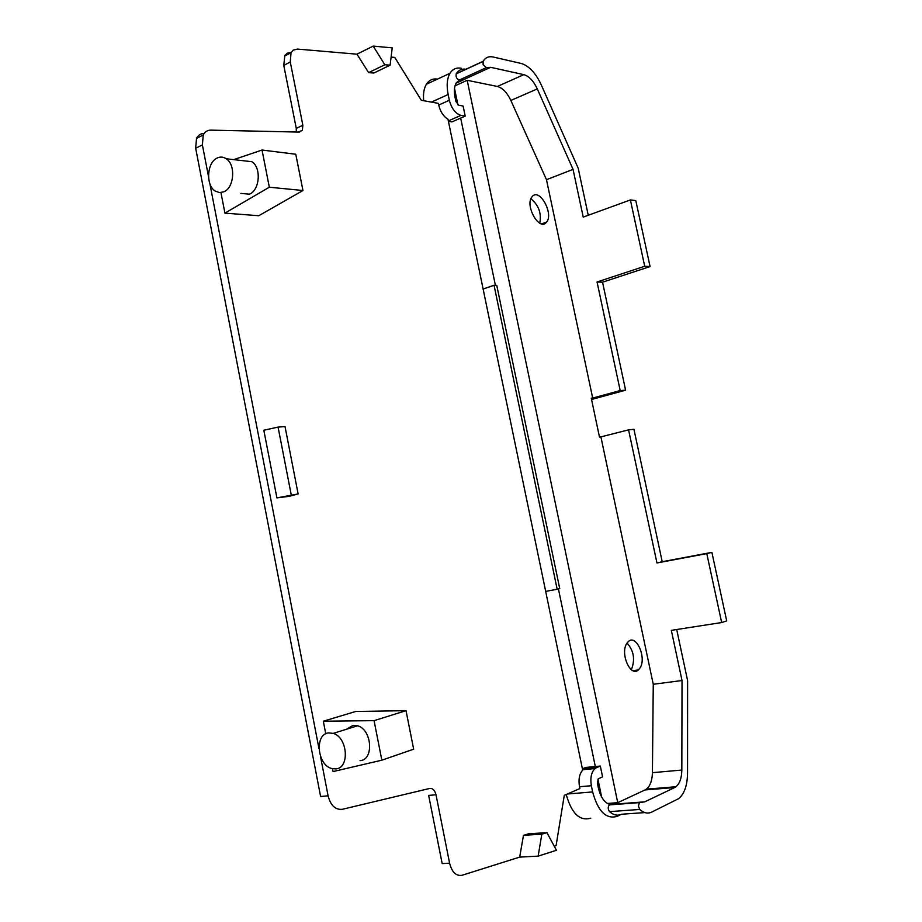<?xml version="1.0" encoding="UTF-8"?>
<svg xmlns="http://www.w3.org/2000/svg" width="922" height="922" viewBox="0 0 922 922"><rect width="100%" height="100%" fill="white"/><g stroke="black" fill="none" stroke-linecap="round" stroke-linejoin="round"><path stroke-width="1.38" d="M220.957 192.606L224.933 213.132L269.328 187.212L262.032 150.032L233.727 159.621M240.838 193.413L249.447 194.162C259.774 190.312 261.525 167.574 251.89 161.719L243.396 160.739M224.933 213.132L258.759 215.725L302.958 190.508L269.328 187.212M262.032 150.032L295.766 154.239L302.958 190.508M390.11 65.174L384.831 64.759L373.191 46.1L392.23 47.875L390.11 65.174L373.894 73.011L368.604 72.631L356.975 54.179L297.38 49.085L293.208 50.134L291.029 52.727L290.28 62.028L302.854 125.254L296.273 128.377L283.769 65.37L290.28 62.028M204.142 133.471C200.685 133.494 198.149 135.119 196.524 138.346L203.232 135.027C204.857 131.765 207.404 130.14 210.873 130.14L299.304 132.088L302.393 130.221L302.854 125.254M203.232 135.027L202.391 144.915L208.522 176.644M209.882 183.732L318.977 748.595M320.43 756.121L328.094 795.813C330.641 805.574 335.424 810.058 342.454 809.274L429.652 788.46C432.718 788.149 434.838 790.258 436.002 794.764L449.613 863.211C451.976 872.281 456.148 876.292 462.118 875.255L519.674 857.103L523.477 835.332L528.606 833.799L546.93 832.635L556.439 850.28L538.137 856.135L519.674 857.103M554.237 846.2L556.093 845.612L564.276 795.363L579.892 788.552L579.512 786.731L591.371 785.728L592.65 791.929C597.94 811.36 606.123 819.508 617.198 816.339L621.612 814.23L644.87 812.593M391.101 57.095L394.766 57.418L421.319 100.279L438.353 103.368L438.711 105.05C440.359 111.746 443.459 116.472 447.988 119.226L582.669 770.158C579.35 773.95 578.301 779.482 579.512 786.731M298.14 493.95L285.025 426.575L278.075 427.105L263.83 430.24L276.923 497.892L289.162 496.324L298.14 493.95L276.923 497.892M323.322 721.223L355.673 711.484L406.026 710.666L413.667 749.183L381.835 760.189L374.078 720.647L323.322 721.223L325.766 733.808M332.519 768.729L333.073 771.576L381.835 760.189M223.85 191.822C234.211 187.881 235.928 164.715 226.259 158.768C223.378 156.832 220.381 156.567 217.292 157.973C206.92 162.226 205.491 185.299 215.218 191.061L219.448 192.606L223.85 191.822M373.191 46.1L356.975 54.179M290.891 52.45L287.157 53.222L284.817 55.562L283.769 65.37M296.285 132.019L296.273 128.377M196.524 138.346L195.671 148.212L320.614 796.504L328.094 795.813M436.002 794.764L428.649 795.409L442.18 863.591L449.613 863.211M538.137 856.135L541.825 834.168L523.477 835.332M541.825 834.168L546.93 832.635M582.439 769.029L596.442 767.715L595.036 768.545C591.325 772.152 590.092 777.88 591.371 785.728M545.686 591.382L557.153 589.262L494.054 285.255L483.116 289.024M448.334 120.92L460.965 115.365C455.491 113.694 451.619 108.658 449.337 100.268L448.15 94.517C446.409 85.573 447.02 78.508 449.982 73.299C452.714 69 456.528 67.329 461.426 68.297M384.831 64.759L368.604 72.631M278.075 427.105L291.237 494.826M360.018 760.65C374.171 760.074 372.05 729.544 357.586 725.775L353.126 725.314L346.626 729.198M406.026 710.666L374.078 720.647M566.235 794.51C571.525 813.434 579.708 821.329 590.783 818.183M437.477 79.096C432.741 78.393 429.053 80.11 426.379 84.248C423.936 88.362 423.037 93.848 423.694 100.717M596.442 767.715L600.326 766.067L602.573 776.877L598.309 778.779L597.375 783.089L598.355 787.803C600.671 797.426 604.648 803.039 610.283 804.652L609.304 804.894C607.794 806.981 607.875 809.228 609.534 811.637C613.591 815.175 617.613 816.039 621.612 814.23M600.326 766.067L585.643 767.461L582.393 768.821M454.5 88.374L457.923 104.866M460.677 118.085L495.391 285.29M558.432 588.951L595.312 766.551M597.929 779.182L601.617 796.942M460.965 115.365L465.195 116.103L451.953 121.911L448.415 121.324M557.153 589.262L559.735 588.639L496.751 285.336L494.054 285.255M465.195 116.103L463.109 106.042L458.787 105.258L455.906 101.489L454.995 97.11C453.831 91.117 454.258 86.38 456.252 82.899L459.548 79.926L486.413 67.606L483.128 64.724L483.14 61.278C485.479 57.51 488.775 56.081 493.04 56.98L521.161 63.445C528.963 65.819 535.67 72.976 541.272 84.893L578.198 168.207L588.248 215.264M466.094 69.288C461.887 68.539 458.614 70.014 456.275 73.691L456.171 73.875C455.745 77.333 456.874 79.35 459.548 79.926L463.916 79.615L456.079 83.199M335.7 768.913C349.934 768.406 347.755 737.3 333.211 733.393L328.716 732.909C314.483 733.82 317.041 764.857 331.655 768.499L335.7 768.913M609.534 811.637L639.741 809.458C643.787 813.054 647.763 813.942 651.693 812.109L678.696 798.625C684.378 793.842 687.316 785.44 687.547 773.408L687.616 680.667L676.69 629.519M639.741 809.458L638.416 806.035L639.465 802.624L644.755 801.84L674.708 787.526L645.077 789.935L646.38 789.151C650.183 786.017 652.2 780.519 652.419 772.671L653.26 684.274L600.902 436.878L599.484 437.04L591.267 398.177L592.696 398.074L546.481 179.698L510.857 100.452L537.307 88.915L573.046 169.371L583.223 217.096L630.394 199.936L635.8 200.593L650.079 266.562L602.539 282.19L625.6 390.19L591.544 399.491M592.696 398.074L620.195 390.548L625.6 390.19M600.902 436.878L628.573 429.848L656.96 562.973L706.782 553.615L721.672 622.546L671.32 630.348L682.026 680.517L653.26 684.274M721.672 622.546L726.709 620.909L711.888 552.37L662.215 561.705L633.944 429.283L628.573 429.848M609.5 804.457L614.778 804.053L613.303 804.595M645.077 789.935L617.752 802.67L607.344 803.465M510.857 100.452C507.1 92.592 502.594 87.936 497.35 86.472L467.189 80.283L617.752 802.67M467.189 80.283L455.007 85.85M486.413 67.606L490.608 67.318L523.857 74.647L497.35 86.472M674.708 787.526L675.987 786.743C679.721 783.562 681.669 778.007 681.831 770.043L682.026 680.517M537.307 88.915C533.538 80.929 529.055 76.18 523.857 74.647M650.079 266.562L644.72 266.262L597.053 281.982L602.539 282.19M630.394 199.936L644.72 266.262M620.195 390.548L597.053 281.982M573.046 169.371L546.481 179.698M546.181 222.605L546.7 221.995C553.719 213.616 539.785 188.215 532.49 196.271L531.821 197.054C524.837 205.687 539.163 230.996 546.181 222.605M640.156 667.747C646.737 657.409 636.111 633.817 628.308 641.585L626.718 643.556C619.976 653.698 630.613 677.601 638.393 669.937L640.156 667.747M662.215 561.705L656.96 562.973M711.888 552.37L706.782 553.615M627.041 643.049C633.679 650.552 635.223 659.172 631.662 668.923L631.224 669.626M530.899 198.818C538.69 205.122 541.64 213.236 539.739 223.147M195.671 148.212L202.391 144.915M567.387 794.003L592.65 791.929M438.711 105.05L449.337 100.268M431.392 102.112L448.15 94.517M610.283 804.652L611.056 804.756M644.755 801.84L614.651 804.111M490.608 67.318L463.778 79.592M456.171 73.875L483.036 61.463M681.831 770.043L652.419 772.671M251.89 161.719L226.259 158.768M284.529 56.092L291.029 52.727M298.474 132.065L302.393 130.221M582.577 769.709L595.036 768.545M426.379 84.248L449.982 73.299M357.586 725.775L333.211 733.393M639.465 802.624L609.304 804.894M456.275 73.691L483.14 61.278M675.987 786.743L646.38 789.151M541.594 223.873L546.7 221.995M632.941 670.697L638.393 669.937"/></g></svg>
